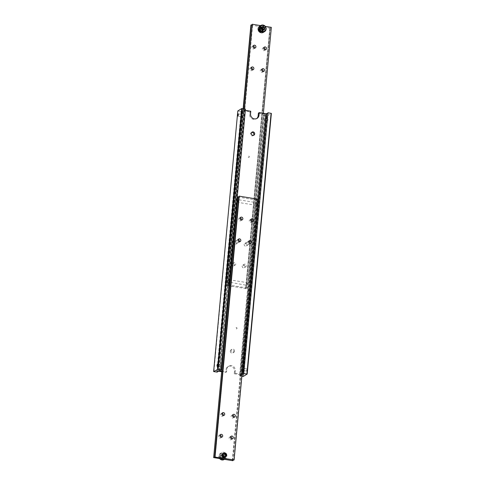 <?xml version="1.0" encoding="UTF-8"?>
<svg xmlns="http://www.w3.org/2000/svg" width="485" height="485" viewBox="0 0 485 485"><rect width="100%" height="100%" fill="white"/><g stroke="black" fill="none" stroke-linecap="round" stroke-linejoin="round"><path stroke-width="0.36" stroke-dasharray="2.42 1.82" d="M243.937 368.97L244.379 368.533L244.185 370.673L243.797 370.473M243.967 373.838L244.185 370.673M244.379 368.533L268.144 113.193A1.788 0.406 -174.7 0 0 267.69 112.872M267.641 113.423A1.788 0.406 -174.7 0 0 268.06 113.302A1.788 0.406 -174.7 0 0 268.144 113.193M217.553 364.138L220.323 364.587L220.032 366.739L220.833 365.52L220.129 364.841L243.816 109.483A1.788 0.406 -174.7 0 0 244.27 109.798L220.141 369.897M221.057 369.861L245.234 109.216A1.788 0.406 -174.7 0 0 243.906 109.374A1.788 0.406 -174.7 0 0 243.816 109.483M250.769 111.235L249.933 111.738L249.69 114.345A4.48 4.171 58.9 0 0 253.528 119.383A4.48 4.171 58.9 0 0 256.244 118.867A4.48 4.171 58.9 0 0 256.65 118.589M225.755 372.383L226.592 371.88L226.834 369.273A4.48 4.171 -121.1 0 1 228.756 366.133A4.48 4.171 -121.1 0 1 231.472 365.617A4.48 4.171 -121.1 0 1 235.31 370.655L235.067 373.262L234.231 373.765L234.473 371.158A4.48 4.171 58.9 0 0 230.636 366.126A4.48 4.171 58.9 0 0 227.92 366.636A4.48 4.171 58.9 0 0 225.998 369.776L225.755 372.383L221.627 371.71M234.54 351.128A1.788 1.667 -121.1 0 1 231.957 352.292A1.788 1.667 -121.1 0 1 231.915 349.315A1.788 1.667 -121.1 0 1 234.54 351.128M230.314 351.079A1.788 1.667 58.9 0 0 232.933 352.886A1.788 1.667 58.9 0 0 232.891 349.909A1.788 1.667 58.9 0 0 230.314 351.079M251.691 132.435A1.788 1.667 58.9 0 0 251.272 135.594A1.788 1.667 58.9 0 0 253.461 135.363M238.141 113.86L240.912 114.314L240.621 116.467L241.421 115.248L240.718 114.569L241.033 111.162A1.788 0.406 -174.7 0 0 241.488 111.483L217.359 371.577M216.856 371.807L240.621 116.467M218.274 371.546L242.451 110.901A1.788 0.406 -174.7 0 0 241.124 111.053A1.788 0.406 -174.7 0 0 241.033 111.162M264.968 118.261L264.774 120.395L264.167 119.48L265.046 118.279L265.362 114.872A1.788 0.406 -174.7 0 0 264.907 114.557L240.73 375.202L241.221 374.899L234.231 373.765M240.73 375.202A1.788 0.406 5.3 0 1 241.184 375.517L264.677 120.413L267.447 120.862A1.103 0.315 -80.8 0 0 267.969 119.571A1.103 0.315 -80.8 0 0 267.799 118.692A1.103 0.315 -80.8 0 0 267.284 119.983A1.103 0.315 -80.8 0 0 267.447 120.862M241.184 375.517A1.788 0.406 5.3 0 1 241.093 375.626A1.788 0.406 5.3 0 1 239.766 375.784L263.943 115.139A1.788 0.406 -174.7 0 0 265.271 114.987A1.788 0.406 -174.7 0 0 265.362 114.872M219.638 370.128L220.032 366.739M246.695 370.255A1.103 0.315 -80.8 0 0 246.859 371.14A1.103 0.315 -80.8 0 0 247.38 369.843A1.103 0.315 -80.8 0 0 247.211 368.964A1.103 0.315 -80.8 0 0 246.695 370.255M237.808 110.944L213.915 371.74M245.331 110.35L243.779 110.101L244.27 109.798M242.451 110.901L242.943 110.604L249.933 111.738M238.093 111.095L241.488 111.483M242.73 376.427L266.908 115.788L267.471 115.769L243.294 376.415M241.869 376.287L239.548 375.911L263.731 115.266L266.908 115.788M235.067 373.262L242.045 374.396M258.408 113.12L265.398 114.26L264.907 114.557M267.471 115.769L271.37 113.411M221.681 371.08L226.592 371.88M242.943 110.604L218.765 371.249M219.602 370.74L243.779 110.101M241.221 374.899L265.398 114.26M217.092 372.256L241.275 111.611M238.517 200.214L238.953 199.844L238.711 202.451L238.317 202.324M215.146 457.337L238.711 202.451M238.953 199.844L239.323 196.692A1.788 0.406 -174.7 0 0 238.869 196.376M238.82 196.922A1.788 0.406 -174.7 0 0 239.238 196.807A1.788 0.406 -174.7 0 0 239.323 196.692M239.02 199.82L256.45 202.651L256.086 205.276L257.195 203.815L256.225 202.888L256.517 199.741A1.788 0.406 -174.7 0 0 256.971 200.062L256.65 203.536A1.788 0.509 -80.8 0 0 256.498 204.452A1.788 0.509 -80.8 0 0 256.492 205.276L256.62 203.482A1.788 0.509 -80.8 0 0 256.456 204.446A1.788 0.509 -80.8 0 0 256.45 205.307M233.758 460.12L257.456 204.688A1.788 0.509 -80.8 0 0 257.608 203.779A1.788 0.509 -80.8 0 0 257.614 202.954L257.456 204.688M257.614 202.954L257.935 199.481A1.788 0.406 -174.7 0 0 256.607 199.632A1.788 0.406 -174.7 0 0 256.517 199.741M250.721 219.687A1.491 1.388 58.9 0 0 249.914 222.336A1.491 1.388 58.9 0 0 251.97 221.748M248.702 241.403A1.491 1.388 58.9 0 0 247.896 244.058A1.491 1.388 58.9 0 0 249.951 243.47M240.123 217.959A1.491 1.388 58.9 0 0 239.317 220.614A1.491 1.388 58.9 0 0 241.372 220.026M238.111 239.681A1.491 1.388 58.9 0 0 237.304 242.336A1.491 1.388 58.9 0 0 239.36 241.742M230.569 436.888A1.491 1.388 58.9 0 0 229.763 439.543A1.491 1.388 58.9 0 0 231.818 438.949M232.582 415.166A1.491 1.388 58.9 0 0 231.781 417.821A1.491 1.388 58.9 0 0 233.831 417.233M219.978 435.16A1.491 1.388 58.9 0 0 219.171 437.816A1.491 1.388 58.9 0 0 221.227 437.228M221.991 413.444A1.491 1.388 58.9 0 0 221.184 416.094A1.491 1.388 58.9 0 0 223.239 415.506M232.339 460.386L256.086 205.276M257.402 204.731A1.788 0.509 -80.8 0 0 257.565 203.773A1.788 0.509 -80.8 0 0 257.571 202.906M221.736 455.433A1.879 1.746 58.9 0 0 224.476 457.331A1.879 1.746 58.9 0 0 224.434 454.209A1.879 1.746 58.9 0 0 221.736 455.433M257.935 199.481L258.293 199.262M256.492 205.276L232.842 460.156M232.721 460.75L256.971 200.062M237.832 197.001L256.898 200.105M236.328 328.854A0.673 0.624 58.9 0 0 237.007 328.084A0.673 0.624 58.9 0 0 236.043 327.63A0.673 0.624 58.9 0 0 236.328 328.854M236.262 328.897A0.673 0.624 58.9 0 0 236.941 328.127A0.673 0.624 58.9 0 0 235.971 327.672A0.673 0.624 58.9 0 0 236.262 328.897M228.914 279.724L228.671 282.325L227.804 281.185L228.993 279.712L252.661 24.614A1.788 0.406 -174.7 0 0 252.206 24.292M244.355 108.913L228.029 284.938A1.788 0.406 5.3 0 1 228.483 285.259L228.774 282.112L245.98 285.18L247.156 283.695L246.192 282.761L269.854 27.663A1.788 0.406 -174.7 0 0 270.309 27.978L246.61 283.41A1.788 0.509 -80.8 0 0 246.459 284.325A1.788 0.509 -80.8 0 0 246.453 285.15L246.61 283.41M228.483 285.259A1.788 0.406 5.3 0 1 228.393 285.368A1.788 0.406 5.3 0 1 227.065 285.519L243.458 108.767M252.158 24.844A1.788 0.406 -174.7 0 0 252.57 24.723A1.788 0.406 -174.7 0 0 252.661 24.614M228.987 279.693L246.41 282.531L246.047 285.156M246.453 285.15L246.131 288.623A1.788 0.406 5.3 0 1 245.677 288.308L245.98 285.18M247.58 282.828L247.417 284.568A1.788 0.509 -80.8 0 0 247.574 283.652A1.788 0.509 -80.8 0 0 247.58 282.828L271.273 27.396A1.788 0.406 -174.7 0 0 269.945 27.554A1.788 0.406 -174.7 0 0 269.854 27.663M245.677 288.308A1.788 0.406 5.3 0 1 245.762 288.193A1.788 0.406 5.3 0 1 247.095 288.041L247.417 284.568M244.961 266.659A1.491 1.388 58.9 0 0 242.785 265.156A1.491 1.388 58.9 0 0 242.821 267.629A1.491 1.388 58.9 0 0 244.961 266.659M243.537 265.356A1.491 1.388 -121.1 0 1 245.683 264.386A1.491 1.388 -121.1 0 1 245.719 266.859A1.491 1.388 -121.1 0 1 243.537 265.356M246.98 244.937A1.491 1.388 58.9 0 0 244.798 243.434A1.491 1.388 58.9 0 0 244.834 245.907A1.491 1.388 58.9 0 0 246.98 244.937M245.549 243.64A1.491 1.388 -121.1 0 1 247.696 242.664A1.491 1.388 -121.1 0 1 247.732 245.143A1.491 1.388 -121.1 0 1 245.549 243.64M234.37 264.931A1.491 1.388 58.9 0 0 232.194 263.428A1.491 1.388 58.9 0 0 232.23 265.907A1.491 1.388 58.9 0 0 234.37 264.931M232.945 263.634A1.491 1.388 -121.1 0 1 235.086 262.664A1.491 1.388 -121.1 0 1 235.122 265.137A1.491 1.388 -121.1 0 1 232.945 263.634M236.383 243.215A1.491 1.388 58.9 0 0 234.206 241.712A1.491 1.388 58.9 0 0 234.243 244.185A1.491 1.388 58.9 0 0 236.383 243.215M234.958 241.912A1.491 1.388 -121.1 0 1 237.104 240.942A1.491 1.388 -121.1 0 1 237.141 243.415A1.491 1.388 -121.1 0 1 234.958 241.912M263.773 47.772A1.491 1.388 58.9 0 0 262.967 50.428A1.491 1.388 58.9 0 0 265.022 49.84M261.761 69.494A1.491 1.388 58.9 0 0 260.954 72.144A1.491 1.388 58.9 0 0 263.009 71.556M253.182 46.051A1.491 1.388 58.9 0 0 252.376 48.7A1.491 1.388 58.9 0 0 254.431 48.112M251.169 67.767A1.491 1.388 58.9 0 0 250.363 70.422A1.491 1.388 58.9 0 0 252.418 69.834M246.58 283.355A1.788 0.509 -80.8 0 0 246.416 284.319A1.788 0.509 -80.8 0 0 246.416 285.18M261.876 30.409A1.879 1.746 58.9 0 0 259.129 28.512A1.879 1.746 58.9 0 0 259.172 31.634A1.879 1.746 58.9 0 0 261.876 30.409M259.717 28.991A1.879 1.746 -121.1 0 1 262.415 27.766A1.879 1.746 -121.1 0 1 262.464 30.882A1.879 1.746 -121.1 0 1 259.717 28.991M247.362 284.61A1.788 0.509 -80.8 0 0 247.532 283.646A1.788 0.509 -80.8 0 0 247.532 282.785M246.131 288.623L227.065 285.519M250.89 25.093L269.957 28.197L245.774 288.836M269.957 28.197L270.309 27.978M263.373 113.29L247.095 288.041M228.029 284.938L247.168 287.999M228.102 284.895L244.428 108.925M243.13 108.713L226.707 285.738M265.35 26.378L260.633 25.608M248.672 156.146A0.673 0.624 -121.1 0 1 248.957 157.37A0.673 0.624 -121.1 0 1 247.993 156.916A0.673 0.624 -121.1 0 1 248.672 156.146M248.738 156.103A0.673 0.624 -121.1 0 1 249.029 157.328A0.673 0.624 -121.1 0 1 248.059 156.873A0.673 0.624 -121.1 0 1 248.738 156.103M220.117 455.172A3.583 3.34 -121.1 0 1 225.276 452.832A3.583 3.34 -121.1 0 1 225.361 458.792A3.583 3.34 -121.1 0 1 220.117 455.172M222.554 454.675A2.237 2.085 -121.1 0 1 225.774 453.214A2.237 2.085 -121.1 0 1 225.828 456.937A2.237 2.085 -121.1 0 1 222.554 454.675M226.762 455.385A2.237 2.085 58.9 0 0 223.488 453.123A2.237 2.085 58.9 0 0 223.543 456.84A2.237 2.085 58.9 0 0 226.762 455.385M226.786 455.245A2.073 1.934 58.9 0 0 225.01 452.917A2.073 1.934 58.9 0 0 222.857 454.609A2.073 1.934 58.9 0 0 224.634 456.943A2.073 1.934 58.9 0 0 226.786 455.245M224.452 457.288L223.349 457.494A1.825 1.704 -121.1 0 1 222.566 454.16A1.825 1.704 -121.1 0 1 225.198 455.409A1.825 1.704 -121.1 0 1 223.342 457.494C221.609 456.652 221.348 455.542 222.566 454.16M225.719 456.015A2.237 2.085 58.9 0 0 222.439 453.754A2.237 2.085 58.9 0 0 222.494 457.476A2.237 2.085 58.9 0 0 225.719 456.015M221.506 455.306A2.237 2.085 -121.1 0 1 224.731 453.845A2.237 2.085 -121.1 0 1 224.785 457.567A2.237 2.085 -121.1 0 1 221.506 455.306M225.925 455.888A2.237 2.085 58.9 0 0 222.651 453.627A2.237 2.085 58.9 0 0 222.706 457.349A2.237 2.085 58.9 0 0 224.967 457.458A2.237 2.085 -121.1 0 1 221.718 455.179A2.237 2.085 -121.1 0 1 224.937 453.717A2.237 2.085 -121.1 0 1 224.991 457.44A2.237 2.085 58.9 0 0 225.925 455.888M226.137 455.761A2.237 2.085 58.9 0 0 222.857 453.499A2.237 2.085 58.9 0 0 222.912 457.222A2.237 2.085 58.9 0 0 226.137 455.761M221.924 455.057A2.237 2.085 -121.1 0 1 225.149 453.596A2.237 2.085 -121.1 0 1 225.204 457.319A2.237 2.085 -121.1 0 1 221.924 455.057M226.343 455.633A2.237 2.085 58.9 0 0 223.07 453.372A2.237 2.085 58.9 0 0 223.124 457.094A2.237 2.085 58.9 0 0 226.343 455.633M222.136 454.93A2.237 2.085 -121.1 0 1 225.355 453.469A2.237 2.085 -121.1 0 1 225.41 457.191A2.237 2.085 -121.1 0 1 222.136 454.93M226.556 455.506A2.237 2.085 58.9 0 0 223.276 453.245A2.237 2.085 58.9 0 0 223.33 456.967A2.237 2.085 58.9 0 0 226.556 455.506M222.342 454.803A2.237 2.085 -121.1 0 1 225.567 453.342A2.237 2.085 -121.1 0 1 225.622 457.064A2.237 2.085 -121.1 0 1 222.342 454.803M222.857 454.221L221.069 454.948L220.887 456.955L222.488 458.234L224.276 457.507L224.464 455.5L222.857 454.221L221.069 454.948M220.517 455.282L220.329 457.294L221.93 458.574L224.276 457.507M221.93 458.574L222.488 458.234M223.718 457.846L223.906 455.833L224.464 455.5M223.906 455.833L222.3 454.56M220.329 457.294L220.887 456.955M263.343 32.343A3.583 3.34 58.9 0 0 263.258 26.39A3.583 3.34 58.9 0 0 259.639 26.208M258.214 29.633A2.237 2.085 58.9 0 0 261.488 31.895A2.237 2.085 58.9 0 0 261.433 28.172A2.237 2.085 58.9 0 0 258.214 29.633M262.476 30.306A2.237 2.085 -121.1 0 1 259.251 31.767A2.237 2.085 -121.1 0 1 259.196 28.045A2.237 2.085 -121.1 0 1 262.476 30.306M258.372 29.84A1.825 1.704 58.9 0 0 259.936 31.889A1.825 1.704 58.9 0 0 261.827 30.397A1.825 1.704 58.9 0 0 260.263 28.348A1.825 1.704 58.9 0 0 258.372 29.84M262.142 30.391A2.073 1.934 -121.1 0 1 259.99 32.083A2.073 1.934 -121.1 0 1 258.214 29.755A2.073 1.934 -121.1 0 1 260.366 28.057A2.073 1.934 -121.1 0 1 262.142 30.391M262.433 30.84C263.743 29.743 263.476 28.633 261.651 27.506A1.825 1.704 58.9 0 0 259.802 29.591A1.825 1.704 58.9 0 0 262.433 30.84A1.825 1.704 58.9 0 0 261.657 27.506L260.548 27.712M263.519 29.676A2.237 2.085 -121.1 0 1 260.299 31.137A2.237 2.085 -121.1 0 1 260.245 27.415A2.237 2.085 -121.1 0 1 263.519 29.676M259.257 29.003A2.237 2.085 58.9 0 0 262.531 31.264A2.237 2.085 58.9 0 0 262.476 27.542A2.237 2.085 58.9 0 0 259.257 29.003M263.313 29.803A2.237 2.085 -121.1 0 1 260.087 31.264A2.237 2.085 -121.1 0 1 260.033 27.542A2.237 2.085 58.9 0 0 260.063 31.282A2.237 2.085 58.9 0 0 263.282 29.821A2.237 2.085 58.9 0 0 260.008 27.56A2.237 2.085 -121.1 0 1 263.313 29.803M263.1 29.931A2.237 2.085 -121.1 0 1 259.881 31.392A2.237 2.085 -121.1 0 1 259.827 27.669A2.237 2.085 -121.1 0 1 263.1 29.931M258.838 29.258A2.237 2.085 58.9 0 0 262.112 31.519A2.237 2.085 58.9 0 0 262.058 27.797A2.237 2.085 58.9 0 0 258.838 29.258M262.894 30.058A2.237 2.085 -121.1 0 1 259.669 31.519A2.237 2.085 -121.1 0 1 259.614 27.797A2.237 2.085 -121.1 0 1 262.894 30.058M258.626 29.379A2.237 2.085 58.9 0 0 261.906 31.64A2.237 2.085 58.9 0 0 261.851 27.924A2.237 2.085 58.9 0 0 258.626 29.379M262.682 30.179A2.237 2.085 -121.1 0 1 259.463 31.64A2.237 2.085 -121.1 0 1 259.408 27.918A2.237 2.085 -121.1 0 1 262.682 30.179M258.42 29.506A2.237 2.085 58.9 0 0 261.694 31.767A2.237 2.085 58.9 0 0 261.639 28.045A2.237 2.085 58.9 0 0 258.42 29.506M263.937 29.937L262.142 30.779L260.536 29.5L260.724 27.493L261.269 27.269M264.483 29.718L263.931 30.052M262.142 30.779L262.7 30.44M261.282 27.154L260.724 27.493M261.094 29.167L260.536 29.5M226.834 369.273L225.998 369.776M235.31 370.655L234.473 371.158M250.527 113.842L249.69 114.345M225.464 455.9A1.873 1.746 58.9 0 0 223.858 453.796A1.873 1.746 58.9 0 0 221.918 455.324A1.873 1.746 58.9 0 0 223.524 457.434A1.873 1.746 58.9 0 0 225.464 455.9M225.677 455.773A1.873 1.746 58.9 0 0 224.07 453.669A1.873 1.746 58.9 0 0 222.124 455.197A1.873 1.746 58.9 0 0 223.731 457.306A1.873 1.746 58.9 0 0 225.677 455.773M225.883 455.651A1.873 1.746 58.9 0 0 224.276 453.542A1.873 1.746 58.9 0 0 222.336 455.069A1.873 1.746 58.9 0 0 223.943 457.179A1.873 1.746 58.9 0 0 225.883 455.651M226.095 455.524A1.873 1.746 58.9 0 0 224.488 453.414A1.873 1.746 58.9 0 0 222.542 454.948A1.873 1.746 58.9 0 0 224.149 457.052A1.873 1.746 58.9 0 0 226.095 455.524M226.301 455.397A1.873 1.746 58.9 0 0 224.694 453.287A1.873 1.746 58.9 0 0 222.754 454.821A1.873 1.746 58.9 0 0 224.355 456.925A1.873 1.746 58.9 0 0 226.301 455.397M226.507 455.269A1.873 1.746 58.9 0 0 224.907 453.16A1.873 1.746 58.9 0 0 222.961 454.694A1.873 1.746 58.9 0 0 224.567 456.803A1.873 1.746 58.9 0 0 226.507 455.269M219.693 458.628A3.583 3.34 -121.1 0 1 222.579 453.002A3.583 3.34 -121.1 0 1 224.106 459.544M222.397 453.524A3.134 2.922 -121.1 0 1 225.082 457.046A3.134 2.922 -121.1 0 1 221.833 459.604A3.134 2.922 -121.1 0 1 219.147 456.082A3.134 2.922 -121.1 0 1 222.397 453.524M223.706 453.887A1.873 1.746 58.9 0 0 221.76 455.421A1.873 1.746 58.9 0 0 223.367 457.525A1.873 1.746 58.9 0 0 225.307 455.997A1.873 1.746 58.9 0 0 223.706 453.887M223.912 453.76A1.873 1.746 58.9 0 0 221.966 455.294A1.873 1.746 58.9 0 0 223.573 457.403A1.873 1.746 58.9 0 0 225.519 455.87A1.873 1.746 58.9 0 0 223.912 453.76M224.118 453.633A1.873 1.746 58.9 0 0 222.178 455.166A1.873 1.746 58.9 0 0 223.785 457.276A1.873 1.746 58.9 0 0 225.725 455.742A1.873 1.746 58.9 0 0 224.118 453.633M224.331 453.511A1.873 1.746 58.9 0 0 222.385 455.039A1.873 1.746 58.9 0 0 223.991 457.149A1.873 1.746 58.9 0 0 225.937 455.615A1.873 1.746 58.9 0 0 224.331 453.511M224.537 453.384A1.873 1.746 58.9 0 0 222.597 454.912A1.873 1.746 58.9 0 0 224.203 457.022A1.873 1.746 58.9 0 0 226.143 455.494A1.873 1.746 58.9 0 0 224.537 453.384M224.749 453.257A1.873 1.746 58.9 0 0 222.803 454.791A1.873 1.746 58.9 0 0 224.41 456.894A1.873 1.746 58.9 0 0 226.356 455.366A1.873 1.746 58.9 0 0 224.749 453.257M224.955 453.129A1.873 1.746 58.9 0 0 223.015 454.663A1.873 1.746 58.9 0 0 224.622 456.767A1.873 1.746 58.9 0 0 226.562 455.239A1.873 1.746 58.9 0 0 224.955 453.129M263.082 29.676A1.873 1.746 -121.1 0 1 261.142 31.204A1.873 1.746 -121.1 0 1 259.536 29.1A1.873 1.746 -121.1 0 1 261.476 27.566A1.873 1.746 -121.1 0 1 263.082 29.676M262.876 29.803A1.873 1.746 -121.1 0 1 260.93 31.331A1.873 1.746 -121.1 0 1 259.323 29.227A1.873 1.746 -121.1 0 1 261.269 27.693A1.873 1.746 -121.1 0 1 262.876 29.803M262.664 29.931A1.873 1.746 -121.1 0 1 260.724 31.458A1.873 1.746 -121.1 0 1 259.117 29.349A1.873 1.746 -121.1 0 1 261.057 27.821A1.873 1.746 -121.1 0 1 262.664 29.931M262.458 30.052A1.873 1.746 -121.1 0 1 260.512 31.586A1.873 1.746 -121.1 0 1 258.905 29.476A1.873 1.746 -121.1 0 1 260.851 27.948A1.873 1.746 -121.1 0 1 262.458 30.052M262.246 30.179A1.873 1.746 -121.1 0 1 260.306 31.713A1.873 1.746 -121.1 0 1 258.699 29.603A1.873 1.746 -121.1 0 1 260.645 28.075A1.873 1.746 -121.1 0 1 262.246 30.179M262.039 30.306A1.873 1.746 -121.1 0 1 260.093 31.84A1.873 1.746 -121.1 0 1 258.493 29.73A1.873 1.746 -121.1 0 1 260.433 28.197A1.873 1.746 -121.1 0 1 262.039 30.306M261.294 31.113A1.873 1.746 -121.1 0 1 259.693 29.003A1.873 1.746 -121.1 0 1 261.633 27.475A1.873 1.746 -121.1 0 1 263.24 29.579A1.873 1.746 -121.1 0 1 261.294 31.113M261.088 31.24A1.873 1.746 -121.1 0 1 259.481 29.13A1.873 1.746 -121.1 0 1 261.427 27.596A1.873 1.746 -121.1 0 1 263.034 29.706A1.873 1.746 -121.1 0 1 261.088 31.24M260.881 31.367A1.873 1.746 -121.1 0 1 259.275 29.258A1.873 1.746 -121.1 0 1 261.215 27.724A1.873 1.746 -121.1 0 1 262.821 29.834A1.873 1.746 -121.1 0 1 260.881 31.367M260.669 31.489A1.873 1.746 -121.1 0 1 259.063 29.385A1.873 1.746 -121.1 0 1 261.009 27.851A1.873 1.746 -121.1 0 1 262.615 29.961A1.873 1.746 -121.1 0 1 260.669 31.489M260.463 31.616A1.873 1.746 -121.1 0 1 258.857 29.506A1.873 1.746 -121.1 0 1 260.797 27.978A1.873 1.746 -121.1 0 1 262.403 30.088A1.873 1.746 -121.1 0 1 260.463 31.616M260.251 31.743A1.873 1.746 -121.1 0 1 258.644 29.633A1.873 1.746 -121.1 0 1 260.59 28.106A1.873 1.746 -121.1 0 1 262.197 30.209A1.873 1.746 -121.1 0 1 260.251 31.743M260.045 31.871A1.873 1.746 -121.1 0 1 258.438 29.761A1.873 1.746 -121.1 0 1 260.378 28.233A1.873 1.746 -121.1 0 1 261.985 30.337A1.873 1.746 -121.1 0 1 260.045 31.871M257.08 118.364L256.244 118.867M228.756 366.133L227.92 366.636M233.77 352.383L232.933 352.886M252.067 132.114L251.23 132.617M217.201 366.308L219.972 366.763M244.088 370.685L246.859 371.14M237.789 116.036L240.56 116.491M265.028 118.237L267.799 118.692M244.44 368.509L247.211 368.964M253.922 135.182L253.085 135.685M231.915 349.315L231.078 349.818M252.806 221.572L251.418 222.409M250.793 243.288L249.399 244.131M242.215 219.844L240.827 220.687M240.202 241.566L238.808 242.409M232.661 438.773L231.266 439.616M234.673 417.051L233.285 417.894M222.069 437.052L220.675 437.888M224.082 415.33L222.688 416.172M256.013 205.307L238.59 202.469M225.871 456.488L224.476 457.331M223.931 453.275L222.536 454.118M222.542 412.777L221.148 413.62M220.529 434.499L219.135 435.342M233.133 414.505L231.745 415.348M231.121 436.227L229.726 437.064M238.662 239.02L237.268 239.857M240.675 217.298L239.281 218.141M249.254 240.742L247.859 241.585M251.266 219.02L249.878 219.863M242.785 265.156L244.173 264.313M244.798 243.434L246.192 242.591M232.194 263.428L233.582 262.591M234.206 241.712L235.601 240.869M262.931 47.948L264.325 47.112M260.918 69.67L262.312 68.828M252.339 46.227L253.734 45.384M250.327 67.948L251.715 67.106M259.129 28.512L260.524 27.669M261.069 31.725L262.464 30.882M251.867 70.495L253.255 69.652M253.879 48.773L255.274 47.936M262.458 72.223L263.852 71.38M264.47 50.501L265.865 49.658M235.746 244.258L237.141 243.415M233.734 265.98L235.122 265.137M246.338 245.98L247.732 245.143M244.325 267.702L245.719 266.859M223.876 453.827C225.616 454.663 225.877 455.779 224.664 457.161L223.561 457.367C221.821 456.53 221.56 455.415 222.773 454.033L223.876 453.827M224.082 453.699C225.822 454.542 226.083 455.651 224.87 457.034L223.767 457.24C222.027 456.403 221.766 455.294 222.979 453.905L224.082 453.699M224.294 453.572C226.034 454.415 226.295 455.524 225.082 456.906L223.979 457.112C222.239 456.276 221.972 455.166 223.191 453.778L224.294 453.572M224.5 453.445C226.24 454.287 226.501 455.397 225.289 456.779L224.185 456.991C222.445 456.149 222.185 455.039 223.397 453.657L224.5 453.445M224.713 453.323C226.453 454.16 226.713 455.269 225.495 456.658L224.397 456.864C222.657 456.021 222.391 454.912 223.609 453.53L224.713 453.323M224.919 453.196C226.659 454.033 226.919 455.148 225.707 456.53L224.603 456.737C222.864 455.9 222.603 454.784 223.815 453.402L224.919 453.196M221.657 452.657L220.402 453.414L219.65 458.622M225.361 458.792L224.367 459.392M261.124 31.173L262.227 30.967C263.44 29.585 263.179 28.47 261.439 27.633L260.336 27.839C259.123 29.221 259.384 30.337 261.124 31.173M260.918 31.301L262.021 31.095C263.234 29.706 262.973 28.597 261.233 27.76L260.13 27.966C258.917 29.349 259.178 30.458 260.918 31.301M260.706 31.428L261.809 31.222C263.028 29.834 262.761 28.724 261.021 27.887L259.918 28.094C258.705 29.476 258.966 30.585 260.706 31.428M260.5 31.555L261.603 31.343C262.815 29.961 262.555 28.851 260.815 28.009L259.711 28.221C258.499 29.603 258.76 30.713 260.5 31.555M260.287 31.677L261.391 31.47C262.609 30.088 262.343 28.979 260.603 28.136L259.505 28.342C258.287 29.73 258.547 30.84 260.287 31.677M260.081 31.804L261.185 31.598C262.397 30.215 262.136 29.1 260.396 28.263L259.293 28.47C258.081 29.852 258.341 30.967 260.081 31.804"/><path stroke-width="0.73" d="M243.512 373.517L247.192 374.056L271.37 113.411L267.908 112.744L243.512 373.517A1.788 0.406 5.3 0 1 243.967 373.838A1.788 0.406 5.3 0 1 243.876 373.947A1.788 0.406 5.3 0 1 242.548 374.099L266.726 113.454L266.235 113.751L259.245 112.617L259.002 115.224A4.48 4.171 -121.1 0 1 257.08 118.364A4.48 4.171 -121.1 0 1 254.364 118.873A4.48 4.171 -121.1 0 1 250.527 113.842L250.769 111.235L245.331 110.35M220.141 369.897L220.093 370.443A1.788 0.406 5.3 0 1 219.638 370.128A1.788 0.406 5.3 0 1 219.729 370.013A1.788 0.406 5.3 0 1 221.057 369.861L245.452 109.089L241.706 108.585L237.808 110.944L213.63 371.589L218.092 369.212L242.27 108.573M256.65 118.589A4.48 4.171 58.9 0 0 258.165 115.727L258.408 113.12L259.245 112.617M251.297 133.369A1.788 1.667 -121.1 0 1 253.873 132.199A1.788 1.667 -121.1 0 1 253.922 135.182A1.788 1.667 -121.1 0 1 251.297 133.369M253.461 135.363A1.788 1.667 58.9 0 0 251.691 132.435M217.359 371.577L217.31 372.128A1.788 0.406 5.3 0 1 216.856 371.807A1.788 0.406 5.3 0 1 216.94 371.698A1.788 0.406 5.3 0 1 218.274 371.546L218.765 371.249L221.627 371.71M217.716 365.017A1.103 0.315 99.2 0 1 217.201 366.308A1.103 0.315 99.2 0 1 217.031 365.429A1.103 0.315 99.2 0 1 217.553 364.138A1.103 0.315 99.2 0 1 217.716 365.017M244.185 370.673L243.579 369.752L243.937 368.97M238.305 114.745A1.103 0.315 99.2 0 1 237.789 116.036A1.103 0.315 99.2 0 1 237.62 115.157A1.103 0.315 99.2 0 1 238.141 113.86A1.103 0.315 99.2 0 1 238.305 114.745M217.31 372.128L213.63 371.589M241.706 108.585L217.529 369.23M247.192 374.056L243.294 376.415L241.869 376.287M266.235 113.751L242.057 374.396L242.548 374.099M271.085 113.26L246.907 373.905M243.725 373.389L267.908 112.744M266.726 113.454A1.788 0.406 -174.7 0 0 267.641 113.423M220.093 370.443L219.602 370.74L221.681 371.08M218.092 369.212L221.269 369.734M214.691 457.022L234.109 459.907L258.293 199.262L239.226 196.164L238.869 196.376L214.691 457.022A1.788 0.406 5.3 0 1 215.146 457.337A1.788 0.406 5.3 0 1 215.055 457.446A1.788 0.406 5.3 0 1 213.727 457.604L237.905 196.958A1.788 0.406 -174.7 0 0 238.82 196.922M232.842 460.156L232.794 460.708A1.788 0.406 5.3 0 1 232.339 460.386A1.788 0.406 5.3 0 1 232.43 460.277A1.788 0.406 5.3 0 1 233.758 460.12L234.109 459.907M253.449 220.523A1.491 1.388 -121.1 0 1 251.303 221.493A1.491 1.388 -121.1 0 1 251.266 219.02A1.491 1.388 -121.1 0 1 253.449 220.523M251.97 221.748A1.491 1.388 58.9 0 0 250.721 219.687M251.43 242.245A1.491 1.388 -121.1 0 1 249.29 243.215A1.491 1.388 -121.1 0 1 249.254 240.742A1.491 1.388 -121.1 0 1 251.43 242.245M249.951 243.47A1.491 1.388 58.9 0 0 248.702 241.403M242.858 218.802A1.491 1.388 -121.1 0 1 240.712 219.772A1.491 1.388 -121.1 0 1 240.675 217.298A1.491 1.388 -121.1 0 1 242.858 218.802M241.372 220.026A1.491 1.388 58.9 0 0 240.123 217.959M240.839 240.524A1.491 1.388 -121.1 0 1 238.699 241.494A1.491 1.388 -121.1 0 1 238.662 239.02A1.491 1.388 -121.1 0 1 240.839 240.524M239.36 241.742A1.491 1.388 58.9 0 0 238.111 239.681M233.297 437.731A1.491 1.388 -121.1 0 1 231.157 438.701A1.491 1.388 -121.1 0 1 231.121 436.227A1.491 1.388 -121.1 0 1 233.297 437.731M231.818 438.949A1.491 1.388 58.9 0 0 230.569 436.888M235.316 416.009A1.491 1.388 -121.1 0 1 233.17 416.979A1.491 1.388 -121.1 0 1 233.133 414.505A1.491 1.388 -121.1 0 1 235.316 416.009M233.831 417.233A1.491 1.388 58.9 0 0 232.582 415.166M222.706 436.003A1.491 1.388 -121.1 0 1 220.566 436.973A1.491 1.388 -121.1 0 1 220.529 434.499A1.491 1.388 -121.1 0 1 222.706 436.003M221.227 437.228A1.491 1.388 58.9 0 0 219.978 435.16M224.719 414.281A1.491 1.388 -121.1 0 1 222.579 415.257A1.491 1.388 -121.1 0 1 222.542 412.777A1.491 1.388 -121.1 0 1 224.719 414.281M223.239 415.506A1.491 1.388 58.9 0 0 221.991 413.444M238.711 202.451L237.844 201.305L238.953 199.844M226.677 455.172A1.879 1.746 -121.1 0 1 223.973 456.397A1.879 1.746 -121.1 0 1 223.931 453.275A1.879 1.746 -121.1 0 1 226.677 455.172M232.794 460.708L213.727 457.604M237.905 196.958L213.655 457.646M215.043 456.803L239.226 196.164M243.458 108.767L251.242 24.88A1.788 0.406 -174.7 0 0 252.158 24.844M265.022 49.84A1.491 1.388 58.9 0 0 263.773 47.772M263.688 48.154A1.491 1.388 -121.1 0 1 265.829 47.184A1.491 1.388 -121.1 0 1 265.865 49.658A1.491 1.388 -121.1 0 1 263.688 48.154M263.009 71.556A1.491 1.388 58.9 0 0 261.761 69.494M261.67 69.876A1.491 1.388 -121.1 0 1 263.816 68.906A1.491 1.388 -121.1 0 1 263.852 71.38A1.491 1.388 -121.1 0 1 261.67 69.876M254.431 48.112A1.491 1.388 58.9 0 0 253.182 46.051M253.091 46.433A1.491 1.388 -121.1 0 1 255.237 45.457A1.491 1.388 -121.1 0 1 255.274 47.936A1.491 1.388 -121.1 0 1 253.091 46.433M252.418 69.834A1.491 1.388 58.9 0 0 251.169 67.767M251.078 68.149A1.491 1.388 -121.1 0 1 253.218 67.179A1.491 1.388 -121.1 0 1 253.255 69.652A1.491 1.388 -121.1 0 1 251.078 68.149M265.35 26.378L271.345 27.354L263.373 113.29M244.428 108.925L252.279 24.25L244.355 108.913M251.242 24.88L250.89 25.093L243.13 108.713M260.633 25.608L252.279 24.25M223.173 454.603A1.825 1.704 -121.1 0 1 225.064 453.111A1.825 1.704 -121.1 0 1 226.628 455.16A1.825 1.704 -121.1 0 1 224.737 456.652A1.825 1.704 -121.1 0 1 223.173 454.603M263.064 25.044A3.583 3.34 58.9 0 0 260.894 25.456L259.639 26.208A3.583 3.34 58.9 0 0 259.724 32.168A3.583 3.34 58.9 0 0 263.343 32.343L264.598 31.586A3.583 3.34 58.9 0 0 263.125 25.056M261.269 27.269L262.512 26.766L264.113 28.045L263.937 29.937M264.671 27.706L264.483 29.718L262.7 30.44L261.094 29.167L261.282 27.154L263.07 26.426L264.671 27.706L264.113 28.045M263.07 26.426L262.512 26.766M259.002 115.224L258.165 115.727M219.65 458.622L221.9 459.962L224.106 459.544A3.583 3.34 -121.1 0 1 219.693 458.628M262.421 31.998A3.583 3.34 58.9 0 0 264.598 31.586C267.017 28.845 266.514 26.663 263.1 25.038L260.894 25.456A3.583 3.34 58.9 0 0 262.421 31.998M262.603 31.476A3.134 2.922 58.9 0 0 265.853 28.918A3.134 2.922 58.9 0 0 263.167 25.396A3.134 2.922 58.9 0 0 259.918 27.954A3.134 2.922 58.9 0 0 262.603 31.476"/></g></svg>
